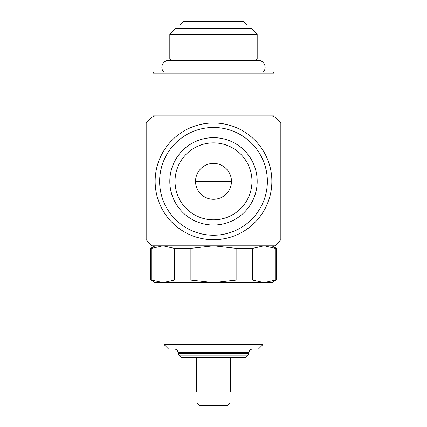<?xml version="1.0" encoding="UTF-8"?>
<svg xmlns="http://www.w3.org/2000/svg" width="427" height="427" viewBox="0 0 427 427"><rect width="100%" height="100%" fill="white"/><g stroke="black" fill="none" stroke-linecap="round" stroke-linejoin="round"><path stroke-width="0.64" d="M163.733 72.083A6.965 6.965 0 0 1 168.836 60.378L258.164 60.378A6.965 6.965 0 0 1 263.267 72.083M197.039 402.955L229.961 402.955L227.148 405.65L199.852 405.65L197.039 402.955L197.039 392.183L196.441 392.183L196.441 357.612M248.178 355.163L245.728 357.612L181.272 357.612L178.822 355.163A2.695 2.695 0 0 1 178.032 353.257L248.968 353.257A2.695 2.695 0 0 1 248.178 355.163L178.822 355.163M174.44 349.083A3.592 3.592 0 0 1 178.032 352.675L248.968 352.675A3.592 3.592 0 0 1 252.56 349.083M164.117 344.594L168.606 349.083L258.394 349.083L262.883 344.594L164.117 344.594L164.117 282.637M274.107 115.178A1.793 1.793 0 0 1 272.314 116.977L154.686 116.977A1.793 1.793 0 0 1 152.893 115.178L274.107 115.178L274.107 73.876L152.893 73.876A1.793 1.793 0 0 1 154.686 72.083L272.314 72.083A1.793 1.793 0 0 1 274.107 73.876M257.182 58.926L169.818 58.926L169.818 34.368L257.182 34.368L257.182 58.926L255.73 60.378M257.182 34.368L251.348 28.534L175.652 28.534L169.818 34.368M179.831 25.006L183.482 21.35L243.518 21.35L247.169 25.006L179.831 25.006L179.831 28.534M274.961 245.824L152.039 245.824L274.961 245.824A89.072 89.072 0 0 0 280.843 239.654L280.843 123.056A89.072 89.072 0 0 0 275.057 116.977L227.415 116.977M152.039 245.824A89.072 89.072 0 0 1 146.157 239.654L146.157 123.056A89.072 89.072 0 0 1 151.943 116.977L275.057 116.977M155.134 181.358A58.366 58.366 0 0 0 213.5 239.718A58.366 58.366 0 0 0 271.866 181.358A58.366 58.366 0 0 0 213.5 122.992A58.366 58.366 0 0 0 155.134 181.358A58.366 58.366 0 0 1 213.5 122.992A58.366 58.366 0 0 1 271.866 181.358M162.954 245.824L174.622 248.418L190.17 248.418L190.17 280.048L174.622 280.048L162.954 282.637L155.134 282.637L150.646 280.048L151.291 280.048L151.291 248.418L162.954 245.824L213.5 245.824L236.83 248.418L252.378 248.418L252.378 280.048L236.83 280.048L236.83 248.418M276.354 280.048L275.709 280.048L275.709 248.418L276.354 248.418L276.354 280.048L271.866 282.637L162.954 282.637L151.291 280.048M174.622 280.048L174.622 248.418M229.961 402.955L229.961 392.183L230.559 392.183L230.559 357.612M213.5 219.83A38.473 38.473 0 0 0 251.973 181.358A38.473 38.473 0 0 0 213.5 142.88A38.473 38.473 0 0 0 175.027 181.358A38.473 38.473 0 0 0 213.5 219.83M213.5 137.67A43.682 43.682 0 0 1 257.182 181.358A43.682 43.682 0 0 1 213.5 225.04A43.682 43.682 0 0 1 169.818 181.358A43.682 43.682 0 0 1 213.5 137.67M213.5 199.313A17.955 17.955 0 0 0 231.455 181.358A17.955 17.955 0 0 0 213.5 163.397A17.955 17.955 0 0 0 195.545 181.358A17.955 17.955 0 0 0 213.5 199.313M155.134 245.824L150.646 248.418L151.291 248.418M252.378 248.418L264.046 245.824L271.866 245.824L276.354 248.418M264.046 245.824L275.709 248.418M190.17 248.418L213.5 245.824M275.709 280.048L264.046 282.637L252.378 280.048M236.83 280.048L213.5 282.637L190.17 280.048M154.686 116.977L151.943 116.977M213.5 60.378L171.27 60.378L169.818 58.926M159.629 181.358A53.871 53.871 0 0 0 213.5 235.229A53.871 53.871 0 0 0 267.371 181.358A53.871 53.871 0 0 0 213.5 127.481A53.871 53.871 0 0 0 159.629 181.358M195.545 181.358L231.455 181.358M248.968 352.675L248.968 353.257M262.883 282.637L262.883 344.594M247.169 25.006L247.169 28.534M150.646 248.418L150.646 280.048M152.893 73.876L152.893 115.178M178.032 352.675L178.032 353.257"/></g></svg>
